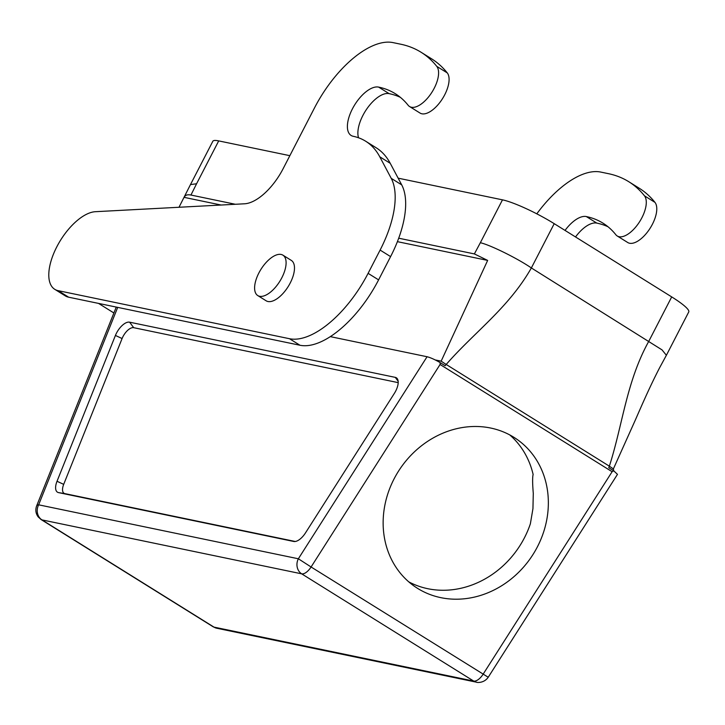 <?xml version="1.0" encoding="UTF-8"?>
<svg xmlns="http://www.w3.org/2000/svg" width="725" height="725" viewBox="0 0 725 725"><rect width="100%" height="100%" fill="white"/><g stroke="black" fill="none" stroke-linecap="round" stroke-linejoin="round"><path stroke-width="1.09" d="M509.72 434.891A89.592 79.088 -55.5 0 1 533.129 474.458C532.413 477.231 532.467 483.539 533.283 493.372L532.947 508.642L530.365 523.812A89.592 79.088 -55.5 0 1 408.755 581.849M398.614 470.996A89.592 79.088 124.5 0 0 415.008 586.688A89.592 79.088 124.5 0 0 530.936 557.625A89.592 79.088 124.5 0 0 516.481 438.997A89.592 79.088 124.5 0 0 398.614 470.996M295.265 541.493L64.915 493.634A11.455 5.374 121.9 0 1 63.691 484.363L122.09 338.539A11.455 5.374 121.9 0 1 133.699 327.682L398.197 382.637M57.021 481.273A14.002 6.57 -58.1 0 0 58.517 492.601L293.716 541.466A14.002 6.57 -58.1 0 0 293.879 541.493A14.002 6.57 -58.1 0 0 305.488 532.893L394.355 393.394A14.002 6.57 -58.1 0 0 397.282 378.686A14.002 6.57 -58.1 0 0 395.288 377.372L129.612 322.181A14.002 6.57 -58.1 0 0 115.42 335.448L57.021 481.273L63.691 484.363M617.229 235.978L627.723 242.513A24.405 11.455 -58.1 0 0 649.256 229.553A24.405 11.455 -58.1 0 0 654.965 202.375A269.075 126.322 -58.1 0 0 639.26 188.255L628.774 181.712A269.075 126.322 121.9 0 1 644.48 195.832A24.405 11.455 121.9 0 1 638.761 223.01A24.405 11.455 121.9 0 1 617.229 235.978A24.405 11.455 121.9 0 1 615.806 234.692A220.264 103.403 -58.1 0 0 602.946 223.137A220.264 103.403 -58.1 0 0 586.317 216.558A27.994 13.141 -58.1 0 0 565.038 230.414M575.523 236.957A27.994 13.141 121.9 0 1 596.811 223.101A220.264 103.403 121.9 0 1 607.985 226.744M536.799 213.83A83.991 39.431 121.9 0 1 600.78 172.079L608.447 173.674A269.075 126.322 121.9 0 1 628.774 181.712M269.854 258.897A23.798 11.174 121.9 0 1 282.94 255.173A23.798 11.174 121.9 0 1 279.832 281.282A23.798 11.174 121.9 0 1 257.765 295.564A23.798 11.174 121.9 0 1 256.142 279.424A23.798 11.174 121.9 0 1 269.854 258.897M257.765 295.564L266.157 300.803A23.798 11.174 -58.1 0 0 288.224 286.511A23.798 11.174 -58.1 0 0 291.332 260.411L282.94 255.173M58.127 290.653L289.474 338.711A83.991 39.431 -58.1 0 0 368.101 273.343L380.108 250.08A83.991 39.431 -58.1 0 0 391.219 178.332L379.755 156.772A164.267 77.122 -58.1 0 0 365.636 141.203L376.121 147.737A164.267 77.122 121.9 0 1 390.24 163.315L401.713 184.875A83.991 39.431 121.9 0 1 390.594 256.614L378.595 279.877A83.991 39.431 121.9 0 1 299.96 345.245L68.621 297.187L58.127 290.653A44.796 21.034 121.9 0 1 54.747 289.311A44.796 21.034 121.9 0 1 57.076 246.31A44.796 21.034 121.9 0 1 95.392 211.7L244.561 203.788A44.796 21.034 -58.1 0 0 283.131 168.689L314.46 107.989A83.991 39.431 -58.1 0 1 393.086 42.621L400.753 44.216A269.075 126.322 -58.1 0 1 421.071 52.254L431.565 58.797A269.075 126.322 121.9 0 1 447.271 72.908A24.405 11.455 121.9 0 1 441.561 100.095A24.405 11.455 121.9 0 1 420.029 113.055L409.534 106.512A24.405 11.455 -58.1 0 0 431.067 93.552A24.405 11.455 -58.1 0 0 436.776 66.374A269.075 126.322 -58.1 0 0 421.071 52.254M365.636 141.203A164.267 77.122 -58.1 0 0 353.229 136.291A27.994 13.141 121.9 0 1 351.118 135.457A27.994 13.141 121.9 0 1 353.546 106.793A27.994 13.141 121.9 0 1 378.622 87.1A220.264 103.403 121.9 0 1 395.252 93.679A220.264 103.403 121.9 0 1 408.112 105.234A24.405 11.455 -58.1 0 0 409.534 106.512M400.291 97.286A220.264 103.403 -58.1 0 0 389.108 93.634A27.994 13.141 -58.1 0 0 366.832 108.886A27.994 13.141 -58.1 0 0 358.54 137.777M54.747 289.311L65.241 295.845A44.796 21.034 -58.1 0 0 68.621 297.187M289.846 155.676L218.705 140.895A41.996 6.308 27.3 0 0 212.851 141.248L190.485 184.576L196.575 183.769L190.947 195.043C187.376 194.336 185.129 195.107 184.213 197.372L221.107 205.03M190.458 184.621L178.993 207.268M190.947 195.043L235.389 204.278M398.143 178.169L502.479 199.846A41.996 6.308 27.3 0 1 554.217 223.672L671.703 296.906L648.848 341.176C626.463 381.423 622.739 424.614 609.353 466.166L446.192 364.467C474.386 332.132 508.588 307.944 531.362 267.951L662.025 349.876L666.384 355.277L659.678 367.638C650.506 385.383 643.438 401.478 635.263 420.201L613.377 468.912L609.353 466.166L608.764 467.716L613.731 470.815L613.377 468.912M554.217 223.672L531.362 267.951C517.133 258.163 489.91 244.842 480.349 242.721L502.479 199.846M398.723 238.208L474.377 253.922L480.349 242.721M474.377 253.922L487.653 260.411L397.409 241.661M435.208 359.935L441.153 361.168L446.192 364.467L445.141 365.726L440.175 362.627L440.084 364.485L612.118 471.712L613.731 470.815M487.653 260.411L441.153 361.168M440.292 361.023L435.77 360.216M330.265 336.627L427.061 356.736C430.505 357.606 434.882 359.564 440.175 362.627M427.061 356.736L298.356 558.776L38.642 504.817A11.201 3.507 -158.2 0 0 36.64 505.887L116.254 307.083M671.703 296.906A41.996 6.308 27.3 0 1 688.75 311.949L666.384 355.286M613.74 470.815L617.473 474.358L488.224 677.25L311.088 566.986A11.201 5.256 121.9 0 1 301.673 573.838A11.201 9.742 101.7 0 1 298.356 558.776L311.088 566.986L440.084 364.485M58.517 492.601L64.915 493.634M115.42 335.448L122.09 338.539M129.612 322.181L133.699 327.682M398.152 381.232L395.288 377.372M586.317 216.558L596.811 223.101M644.48 195.832L654.965 202.375M447.271 72.908L436.776 66.374M389.108 93.634L378.622 87.1M390.24 163.315L379.755 156.772M401.713 184.875L391.219 178.332M390.594 256.614L380.108 250.08M378.595 279.877L368.101 273.343M299.96 345.245L289.474 338.711M218.705 140.895L196.575 183.769M36.64 505.887C35.217 509.82 35.715 513.481 38.144 516.853L41.108 519.553A11.201 5.256 121.9 0 0 41.959 519.888L213.984 627.116L473.697 681.074L301.673 573.838L41.959 519.888A11.201 9.742 -78.3 0 1 38.642 504.817L117.704 307.382M41.108 519.553L213.141 626.781A11.201 5.256 -58.1 0 0 213.984 627.116A11.201 9.742 101.7 0 0 216.784 628.24L476.497 682.198A11.201 9.742 -78.3 0 1 473.697 681.074A11.201 5.256 -58.1 0 0 483.113 674.214L612.118 471.712M113.888 312.973L98.518 303.394M213.141 626.781L216.784 628.24M488.224 677.25C483.693 683.856 475.781 682.388 476.497 682.198"/></g></svg>
